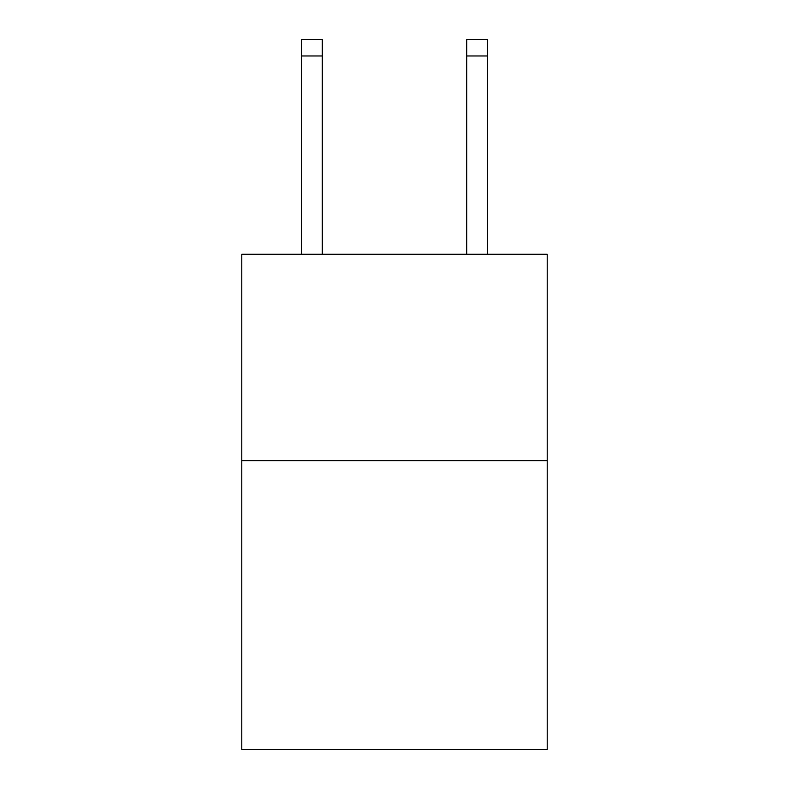 <?xml version="1.0" encoding="UTF-8"?>
<svg xmlns="http://www.w3.org/2000/svg" width="789" height="789" viewBox="0 0 789 789"><rect width="100%" height="100%" fill="white"/><g stroke="black" fill="none" stroke-linecap="round" stroke-linejoin="round"><path stroke-width="1.18" d="M547.221 460.618L547.221 749.55L241.779 749.55L241.779 254.245L547.221 254.245L547.221 460.618L241.779 460.618M322.267 254.245L322.267 55.96L301.635 55.96L301.635 39.45L322.267 39.45L322.267 55.96M301.635 254.245L301.635 55.96M487.365 254.245L487.365 39.45L466.733 39.45L466.733 254.245M466.733 55.96L487.365 55.96"/></g></svg>
